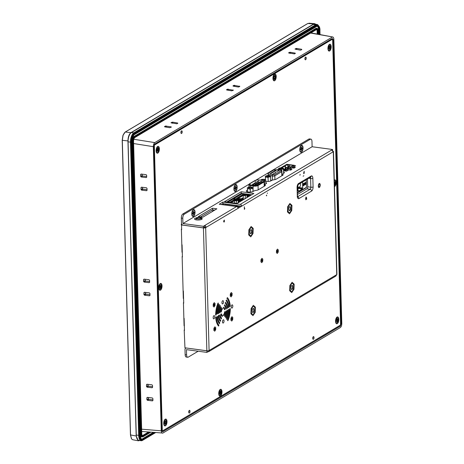 <?xml version="1.0" encoding="UTF-8"?>
<svg xmlns="http://www.w3.org/2000/svg" width="464" height="464" viewBox="0 0 464 464"><rect width="100%" height="100%" fill="white"/><g stroke="black" fill="none" stroke-linecap="round" stroke-linejoin="round"><path stroke-width="0.7" d="M123.024 135.233L124.532 132.663M125.106 132.141L123.099 135.227L122.31 140.308L123.099 135.227M131.469 438.729L130.454 434.878L122.223 140.285M307.719 23.565L125.28 132.025L130.918 132.652C129.027 134.189 128.041 136.95 127.948 140.928L122.31 140.308L130.541 434.965L131.585 438.95L132.716 439.744L138.371 440.8L139.635 440.487M130.918 132.652L313.739 23.96L307.789 23.484L125.181 132.049L122.983 135.262L122.2 140.256L130.454 434.878M131.457 438.764L130.43 434.913L136.19 436.021L127.948 140.928M136.19 436.021L138.371 440.8M315.868 24.319L314.749 23.693L313.739 23.96M333.193 39.701L332.433 39.788L331.806 38.935L332.288 38.466L333.193 39.701L341.133 323.93L340.321 326.18L162.841 431.694L162.33 431.091L339.81 325.577L340.321 326.18M162.841 431.694L162.162 431.445L161.936 430.464L153.996 146.235L154.808 143.985L332.288 38.466M331.806 38.935L154.425 144.391M340.373 324.017L341.133 323.93M162.017 431.097L162.33 431.091M162.899 433.051L340.338 327.561C341.272 326.807 341.759 325.45 341.8 323.489L333.865 39.341C333.715 37.497 333.169 36.755 332.23 37.108L154.785 142.605C153.857 143.359 153.369 144.716 153.329 146.676L161.263 430.824C161.414 432.663 161.959 433.405 162.899 433.051L141.711 431.456M311.733 33.025L332.792 36.992L311.176 33.147M161.617 419.021L161.971 418.806M227.441 89.192L233.363 90.225L231.704 90.84L226.739 89.987L226.507 89.749L227.441 89.192L227.482 90.115M233.119 90.37L233.137 89.987L233.363 90.225M171.355 127.09L169.696 127.704L164.732 126.852L164.5 126.614L165.433 126.057L171.129 126.852L171.112 127.235M166.176 125.988L166.234 127.107M165.48 126.979L165.433 126.057M176.9 123.795L170.961 122.774L172.637 122.148L177.59 123.012L177.816 123.25L176.9 123.795M177.573 123.395L177.59 123.012L177.816 123.25M239.581 86.53L239.598 86.147L239.824 86.385L238.908 86.93L238.16 87L233.201 86.147L232.969 85.91L233.897 85.353L239.824 86.385M294.454 53.905L288.515 52.884L290.191 52.264L295.145 53.122L295.371 53.36L294.454 53.905M295.127 53.505L295.145 53.122L295.371 53.36M301.588 49.665L301.606 49.283L301.832 49.52L300.916 50.066L300.167 50.135L294.976 49.045L296.653 48.418L301.606 49.283M147.79 397.41L146.844 397.816L147.326 397.352L152.372 397.973L152.882 398.559L152.934 400.426L152.459 400.89L147.407 400.287L146.897 399.707L146.844 397.816L147.326 397.352M152.934 400.426L152.459 400.89L152.929 400.513M152.917 399.858L148.909 399.347L147.407 400.287M146.897 399.707L148.399 398.762L148.909 399.347M148.399 398.762L148.364 397.48M146.531 386.57L148.033 385.625L148.538 386.21L147.042 387.156L146.531 386.57L146.479 384.679L146.96 384.215L152.006 384.836L152.517 385.422L152.569 387.289L152.088 387.753L147.042 387.156M148.033 385.625L147.999 384.343M147.424 384.273L146.479 384.679L146.96 384.215M152.569 387.289L152.088 387.753L152.563 387.376M152.552 386.721L148.538 386.21M141.027 189.532L142.529 188.587L143.04 189.173L141.537 190.118L141.027 189.532L140.975 187.642L141.456 187.178L146.502 187.798L147.013 188.384L147.065 190.252L146.583 190.716L141.537 190.118M147.047 189.683L143.04 189.173M147.065 190.252L146.583 190.716L147.059 190.339M141.92 187.236L140.975 187.642L141.456 187.178M142.529 188.587L142.494 187.305M146.699 177.115L146.218 177.584L141.172 176.981L140.662 176.395L140.609 174.505L141.091 174.041L146.137 174.667L146.647 175.253L146.699 177.115L146.218 177.584L146.694 177.202M141.549 174.099L140.609 174.505L141.091 174.041M140.662 176.395L142.164 175.45L142.129 174.168M142.164 175.45L142.668 176.042L141.172 176.981M146.682 176.552L142.668 176.042M143.962 294.617L143.91 292.726L144.391 292.262L149.437 292.888L149.947 293.474L150 295.342L149.518 295.806L144.472 295.203L143.962 294.617L145.586 293.602L146.079 294.193L144.472 295.203M145.551 292.407L145.586 293.602M149.982 294.75L146.079 294.193M150 295.342L149.518 295.806L149.994 295.429M144.391 292.262L143.91 292.726L144.855 292.32M149.582 280.337L149.634 282.205L149.153 282.669L144.107 282.066L143.596 281.486L143.544 279.595L144.026 279.131L149.072 279.751L149.582 280.337M149.634 282.205L149.153 282.669L149.628 282.292M145.186 279.27L145.22 280.471L145.713 281.056L149.617 281.613M144.484 279.189L143.544 279.595L144.026 279.131M180.908 132.553A1.38 0.626 97.7 0 0 181.372 133.533A1.38 0.626 97.7 0 0 182.201 131.782A1.38 0.626 97.7 0 0 181.737 130.802A1.38 0.626 97.7 0 0 180.908 132.553L181.314 131.956L181.035 131.614M312.73 338.366L313.136 337.757L312.858 337.415M188.72 412.09L189.121 411.487L188.848 411.145M304.923 58.835L305.329 58.226L305.051 57.884M142.193 435.76A2.587 1.172 97.7 0 0 142.286 435.713L148.492 432.019M317.202 34.058L317.127 31.204A2.587 1.172 97.7 0 0 316.552 29.493M162.023 420.662L161.669 420.877M141.723 434.107L142.39 435.916A2.616 1.189 97.7 0 0 142.842 435.818L142.286 435.713M133.365 141.126L141.549 434.055A2.616 1.189 97.7 0 0 141.561 434.316M317.782 34.168L317.701 31.268A2.616 1.189 97.7 0 0 316.79 29.4L134.734 137.588A0.499 0.418 -120.7 0 0 134.914 137.222L316.802 29.087A0.499 0.418 59.3 0 1 316.622 29.452M143.272 436.392A0.499 0.418 -120.7 0 1 142.871 436.81A3.654 1.659 -82.3 0 1 142.326 436.949A3.654 1.659 -82.3 0 1 141.062 434.345L141.706 434.263A3.161 1.433 97.7 0 0 143.272 436.392L150.365 432.175M318.455 34.29L318.368 31.175A3.161 1.433 97.7 0 0 316.802 29.041A0.499 0.418 -120.7 0 0 316.373 28.513A3.654 1.659 -82.3 0 1 317.005 28.385L316.448 28.275A3.689 1.676 97.7 0 0 315.816 28.408L133.928 136.544A3.689 1.676 97.7 0 0 132.298 141.085L140.488 434.275L141.062 434.345L132.872 141.149L133.516 141.068L141.706 434.263M317.73 34.156L317.643 30.897A3.689 1.676 97.7 0 0 317.625 30.572M140.488 434.275A3.689 1.676 97.7 0 0 141.764 436.908L143.086 436.757L150.742 432.21M143.359 439.541A0.499 0.418 -120.7 0 1 142.958 439.959A6.96 3.161 -82.3 0 1 141.926 440.232A6.96 3.161 -82.3 0 1 139.513 435.267L131.324 142.071L131.967 141.99L140.157 435.186A6.467 2.935 97.7 0 0 143.359 439.541L155.092 432.57M320.038 34.591L319.916 30.253A6.467 2.935 97.7 0 0 316.715 25.891L134.827 134.026A0.499 0.418 -120.7 0 0 134.398 133.499L316.286 25.363A6.96 3.161 -82.3 0 1 317.486 25.108L316.929 25.004A6.995 3.178 97.7 0 0 315.729 25.253L133.841 133.388A6.995 3.178 97.7 0 0 130.749 142.007L138.939 435.197L140.157 435.186M141.178 440.725L138.748 440.348A7.499 3.405 -82.3 0 1 136.265 435.012L138.678 435.354A7.546 3.428 97.7 0 0 141.178 440.725A7.546 3.428 97.7 0 0 142.413 440.44L155.585 432.61M318.432 25.59A7.546 3.428 97.7 0 0 316.895 24.441A7.546 3.428 97.7 0 0 315.711 24.731L133.823 132.866A7.546 3.428 97.7 0 0 130.488 142.158L128.076 141.816L136.265 435.012M130.488 142.158L138.678 435.354M128.076 141.816A7.499 3.405 -82.3 0 1 131.393 132.582L133.823 132.866M315.711 24.731L313.281 24.447L131.393 132.582M313.281 24.447A7.499 3.405 -82.3 0 1 314.453 24.157L316.895 24.441M317.016 30.357L316.993 29.505M138.939 435.197A6.995 3.178 97.7 0 0 141.363 440.191L143.173 439.913L155.469 432.605M319.319 34.452L319.203 30.34M319.916 30.253L319.974 30.177C320.003 27.544 319.174 25.851 317.486 25.108M319.365 34.464L319.249 30.346L318.675 30.282A5.893 2.674 97.7 0 0 316.929 26.135M141.665 439.101A5.893 2.674 97.7 0 0 142.373 438.863L153.219 432.413M131.817 142.048L139.995 434.977L139.502 434.901M318.791 34.353L318.675 30.282M304.923 58.824A1.38 0.626 97.7 0 0 305.387 59.804A1.38 0.626 97.7 0 0 306.217 58.052A1.38 0.626 97.7 0 0 305.753 57.072A1.38 0.626 97.7 0 0 304.923 58.824M312.73 338.355A1.38 0.626 97.7 0 0 313.194 339.335A1.38 0.626 97.7 0 0 314.024 337.583A1.38 0.626 97.7 0 0 313.56 336.603A1.38 0.626 97.7 0 0 312.73 338.355M188.715 412.084A1.38 0.626 97.7 0 0 189.179 413.064A1.38 0.626 97.7 0 0 190.008 411.313A1.38 0.626 97.7 0 0 189.55 410.333A1.38 0.626 97.7 0 0 188.715 412.084M335.553 321.314A3.474 1.578 97.7 0 0 335.988 323.199A3.474 1.578 97.7 0 0 337.821 323.135A3.474 1.578 97.7 0 0 338.807 319.377A3.474 1.578 97.7 0 0 336.783 317.277A3.474 1.578 97.7 0 0 335.553 321.314M336.609 320.276A1.873 0.853 97.7 0 0 336.649 319.632A1.873 0.853 97.7 0 0 336.644 319.539L337.543 319.522L337.055 318.629L336.696 318.843L336.151 321.047M163.74 423.458A3.474 1.578 97.7 0 0 164.175 425.343A3.474 1.578 97.7 0 0 166.008 425.279A3.474 1.578 97.7 0 0 166.999 421.521A3.474 1.578 97.7 0 0 164.975 419.421A3.474 1.578 97.7 0 0 163.74 423.458M164.743 422.745A1.873 0.853 97.7 0 0 164.836 421.776A1.873 0.853 97.7 0 0 164.813 421.451M327.938 48.616A3.474 1.578 97.7 0 0 328.367 50.501A3.474 1.578 97.7 0 0 330.2 50.431A3.474 1.578 97.7 0 0 331.192 46.678A3.474 1.578 97.7 0 0 329.167 44.573A3.474 1.578 97.7 0 0 327.938 48.616M328.993 47.577A1.873 0.853 97.7 0 0 329.028 46.934A1.873 0.853 97.7 0 0 329.028 46.835M156.124 150.759A3.474 1.578 97.7 0 0 156.554 152.644A3.474 1.578 97.7 0 0 158.392 152.581A3.474 1.578 97.7 0 0 159.378 148.822A3.474 1.578 97.7 0 0 157.354 146.723A3.474 1.578 97.7 0 0 156.124 150.759M157.174 149.773A1.873 0.853 97.7 0 0 157.221 149.077A1.873 0.853 97.7 0 0 157.215 148.95M158.769 287.802A3.474 1.578 97.7 0 0 159.204 289.687A3.474 1.578 97.7 0 0 161.037 289.617A3.474 1.578 97.7 0 0 162.023 285.865A3.474 1.578 97.7 0 0 159.999 283.765A3.474 1.578 97.7 0 0 158.769 287.802M158.259 285.969A1.873 0.853 97.7 0 0 158.108 287.164A1.873 0.853 97.7 0 0 158.323 288.144M159.819 286.822A1.873 0.853 97.7 0 0 159.865 286.12A1.873 0.853 97.7 0 0 159.865 286.068M334.469 186.69A3.474 1.578 97.7 0 0 336.162 182.335A3.474 1.578 97.7 0 0 334.289 180.102M218.724 393.71A3.474 1.578 97.7 0 0 219.159 395.595A3.474 1.578 97.7 0 0 220.992 395.525A3.474 1.578 97.7 0 0 221.978 391.773A3.474 1.578 97.7 0 0 219.953 389.673A3.474 1.578 97.7 0 0 218.724 393.71M219.576 393.507A1.873 0.853 97.7 0 0 219.785 392.637M219.814 392.37A1.873 0.853 97.7 0 0 219.82 392.028A1.873 0.853 97.7 0 0 219.814 391.894M272.954 78.364A3.474 1.578 97.7 0 0 273.383 80.249A3.474 1.578 97.7 0 0 275.222 80.185A3.474 1.578 97.7 0 0 276.208 76.427A3.474 1.578 97.7 0 0 274.183 74.327A3.474 1.578 97.7 0 0 272.954 78.364M273.812 78.143A1.873 0.853 97.7 0 0 274.05 76.682A1.873 0.853 97.7 0 0 274.044 76.589M332.183 39.382L154.767 144.861A0.94 0.423 97.7 0 0 154.35 146.015L162.284 430.122A0.94 0.423 97.7 0 0 162.748 430.754L340.17 325.276A0.94 0.423 97.7 0 0 340.582 324.121L332.647 40.014A0.94 0.423 97.7 0 0 332.183 39.382L331.261 39.26M154.239 144.791L154.767 144.861M161.942 430.644L162.748 430.754M161.93 430.174L162.284 429.966M181.337 217.494L181.656 229.697M182.074 244.835L182.416 257.021M183.367 291.021L183.709 303.207M184.127 318.339L184.469 330.53M280.935 167.782L286.816 164.285L294.373 165.306L293.161 166.025L292.355 165.915L293.207 165.41L287.755 164.813A3.857 1.166 -1.6 0 0 285.377 165.961A3.857 1.166 -1.6 0 0 285.459 166.182L285.134 166.373A3.857 1.166 -1.6 0 0 282.843 167.51A3.857 1.166 -1.6 0 0 282.901 167.701L282.593 167.887A3.857 1.166 -1.6 0 0 282.419 167.916M288.057 168.473L287.953 164.703M293.277 167.945L293.271 167.608M287.866 168.589L287.755 164.813M285.563 169.957L285.459 166.182M285.238 170.062L285.134 166.373M282.912 168.061L282.901 167.701M284.339 169.296L283.533 169.464L283.545 169.836L285.354 170.079L286.207 169.575L287.013 169.679L285.795 170.404L286.05 171.129M287.993 169.099L287.187 168.989L288.788 168.038L289.594 168.148L287.993 169.099L288.347 170.102M287.228 170.294L287.187 168.989M290.574 167.562L289.774 167.452L291.375 166.501L292.175 166.611L290.574 167.562L290.928 168.571M289.809 168.763L289.774 167.452M292.645 167.951L292.175 166.611M290.035 169.406L289.594 168.148M287.361 170.688L287.013 169.679M294.373 165.306L294.727 166.309M293.161 166.025L293.509 167.034M292.39 167.226L292.355 165.915M293.399 167.626L292.488 167.504M283.55 170.102L285.795 170.404M278.255 169.899L278.238 169.383M236.17 206.532A0.829 0.377 97.7 0 1 236.53 205.726L225.249 204.201A0.829 0.377 97.7 0 0 224.889 205.007M222.9 204.74L223.445 204.415A0.829 0.696 59.3 0 1 224.095 204.902M236.715 206.613L237.272 206.283L237.046 206.741M199.74 217.581A1.984 0.597 -1.6 0 0 196.823 218.19A1.984 0.597 -1.6 0 0 197.879 218.683A1.984 0.597 -1.6 0 0 200.796 218.074A1.984 0.597 -1.6 0 0 199.74 217.581M197.519 218.898A2.755 0.829 -1.6 0 0 201.567 218.057A2.755 0.829 -1.6 0 0 200.1 217.367A2.755 0.829 -1.6 0 0 196.052 218.208A2.755 0.829 -1.6 0 0 197.519 218.898M212.106 211.717L212.454 210.836L212.599 211.369M213.394 210.9L213.376 210.25L214.281 210.372M213.37 210.917L213.057 211.097M214.397 210.308L213.829 210.227L214.316 210.349M268.847 176.604L266.672 176.714L266.62 176.279L268.621 176.129L269.317 176.598M268.801 175.63A1.839 0.557 -1.6 0 0 266.748 175.752A1.839 0.557 -1.6 0 0 266.203 176.366A1.839 0.557 -1.6 0 0 267.078 176.656A1.839 0.557 -1.6 0 0 269.688 176.268A1.839 0.557 -1.6 0 0 268.801 175.63M267.357 177.028C266.295 176.697 266.701 176.564 268.569 176.627L268.627 176.639M269.317 176.453L266.62 176.279M268.94 175.549C265.849 175.618 265.182 176.013 266.945 176.738C270.031 176.668 270.698 176.274 268.94 175.549M265.344 176.413L265.414 177.532L266.725 177.004L268.07 177.892C268.894 176.709 269.746 176.523 270.622 177.341L270.518 176.436M265.309 176.627L265.309 176.216L269.079 175.514L270.524 176.03M270.727 180.954L270.622 177.341M268.175 181.459L268.07 177.892M265.472 179.672L265.414 177.532M281.758 168.925L279.583 169.035L279.537 168.6L282.187 168.716M281.718 167.956A1.839 0.557 -1.6 0 0 279.664 168.072A1.839 0.557 -1.6 0 0 279.119 168.687A1.839 0.557 -1.6 0 0 279.995 168.977A1.839 0.557 -1.6 0 0 282.599 168.594A1.839 0.557 -1.6 0 0 281.718 167.956M278.33 169.905L279.635 169.325L280.987 170.213C281.805 169.029 282.657 168.85 283.539 169.667L283.429 168.757M279.856 169.058C282.947 168.989 283.614 168.594 281.851 167.875C278.76 167.939 278.098 168.333 279.856 169.058M283.637 173.31L283.539 169.667M282.008 175.114L283.156 174.783M278.261 168.734L281.996 167.84L283.434 168.351M278.22 168.948L278.325 169.853M282.228 168.774L279.537 168.6M280.268 169.348C279.206 169.018 279.612 168.884 281.48 168.948L281.538 168.96M271.254 173.06L270.083 173.391L271.649 173.345L271.254 173.06M271.254 173.501L270.489 173.519M272.687 172.208L271.515 172.538L273.081 172.498L272.687 172.208M272.687 172.649L271.916 172.672M274.114 171.355L272.948 171.686L274.514 171.645L274.114 171.355M274.12 171.796L273.348 171.819M275.546 170.508L274.375 170.839L275.947 170.793L275.546 170.508M275.552 170.943L274.781 170.967M272.525 174.905L274.502 174.725L281.393 170.63L280.633 170.085L273.841 169.94L267.844 173.501L268.198 173.994L272.525 174.905L272.351 176.042A1.653 0.499 -1.6 0 0 272.588 176.082A1.653 0.499 -1.6 0 0 274.827 175.815L274.502 174.725M280.633 170.085L275.413 169.702M275.599 172.631L275.587 172.15M268.035 175.456L268.198 173.994M272.525 174.319L273.302 173.855L272.525 174.319M273.957 173.466L274.734 173.008L273.957 173.466M275.39 172.614L276.167 172.156L275.39 172.614M276.822 171.767L277.594 171.303L276.822 171.767M278.255 170.914L279.026 170.45L278.255 170.914M273.308 174.296L272.536 174.319M263.187 180.368A1.566 0.476 -1.6 0 0 264.596 179.858A1.566 0.476 -1.6 0 0 263.761 179.464A1.566 0.476 -1.6 0 0 261.458 179.945A1.566 0.476 -1.6 0 0 261.661 180.171M263.604 181.436A2.865 0.864 -1.6 0 0 263.941 181.012A2.865 0.864 -1.6 0 0 262.421 180.293A2.865 0.864 -1.6 0 0 261.957 180.247L258.657 180.009A2.865 0.864 -1.6 0 0 255.241 180.513L249.754 183.779A2.865 0.864 -1.6 0 0 249.417 184.202A2.865 0.864 -1.6 0 0 250.519 184.846L253.257 185.42A2.865 0.864 -1.6 0 0 257.549 185.037L263.604 181.436M252.834 188.053L252.95 189.01C252.016 188.048 251.117 188.239 250.253 189.59L248.82 188.57L247.44 189.213L247.515 191.852M250.844 187.143A1.566 0.476 -1.6 0 0 248.542 187.624A1.566 0.476 -1.6 0 0 249.371 188.019A1.566 0.476 -1.6 0 0 251.674 187.537A1.566 0.476 -1.6 0 0 250.844 187.143M252.95 189.01L253.019 191.499A0.771 0.458 101.9 0 0 253.071 191.133A3.416 1.032 -1.6 0 0 253.53 191.209M250.253 189.59L250.322 192.061M247.44 189.213L247.329 187.758L251.262 186.963L252.845 187.56M253.008 191.116L253.187 185.449A2.975 0.899 -1.6 0 0 253.622 185.525A2.975 0.899 -1.6 0 0 257.648 185.049L263.703 181.447A2.975 0.899 -1.6 0 0 261.992 180.218L258.692 179.974A2.975 0.899 -1.6 0 0 255.148 180.502A0.441 0.371 -120.7 0 0 254.933 180.542L249.441 183.808A0.441 0.371 59.3 0 1 249.655 183.767A2.975 0.899 -1.6 0 0 250.45 184.875L253.187 185.449M265.13 185.716L264.625 185.826M265.75 180.374L265.936 183.831M265.866 181.331L264.236 180.861M256.377 182.932L255.339 182.88L256.377 182.932M297.987 187.839L299.524 186.928A2.865 2.401 -120.7 0 0 300.214 183.396M303.502 183.75L302.975 184.057L303.601 183.437L303.659 185.542L303.044 185.907L303.543 185.356L303.526 184.701L303.044 184.991L303.502 183.75L302.975 183.988M303.433 184.759L303.044 184.921M303.502 183.495L303.56 185.525L303.038 185.838M305.277 183.35L305.202 184.62L304.935 182.868L304.651 184.95L304.918 182.625L305.312 184.556M297.424 192.949L306.275 187.688A0.551 0.464 -120.7 0 0 306.484 187.282L306.269 179.794M298.613 187.468L302.719 188.019L302.557 182.137L302.192 182.219M298.265 184.556L297.905 184.898L298.068 190.785L298.433 190.571L298.451 191.307L302.377 188.97L302.719 188.019M298.004 188.384L302.377 188.97M298.062 190.518L298.433 190.571M298.253 187.682L302.36 188.233M297.111 187.195L297.412 187.717M297.238 188.396L297.546 188.053L297.325 189.277M297.32 189.01L297.209 188.662M304.071 183.129L304.436 183.634L304.071 183.379L303.874 183.866L304.436 184.521L304.152 185.275L303.816 184.834L304.14 185.032L304.291 184.388L303.763 183.935L304.071 183.129M305.869 182.091L306.037 184.127L305.457 184.469L305.921 183.947L305.904 183.292L305.498 183.529L305.869 182.091M303.978 183.118L304.32 183.634M304.193 184.37L303.839 184.33M303.827 184.73L304.042 185.02M304.233 183.709L303.972 183.367L303.775 183.848L304.338 184.51L304.053 185.264L303.717 184.823M245.444 195.733L243.229 195.437L243.084 194.781L245.711 195.205M243.333 199.224L243.229 195.437L238.055 198.511M249.214 196.243L247.538 196.017L247.573 197.223M242.672 199.131L242.637 197.925L241.222 198.766M237.046 198.372L243.084 194.781M249.957 195.709L245.723 195.141M247.799 196.052L247.782 195.419M242.62 199.126L242.591 198.041L242.179 198.285L242.202 199.068M241.93 199.033L241.912 198.447L241.663 198.998M244.047 199.317L241.338 198.783M249.87 195.854A1.653 0.748 -82.3 0 1 250.235 195.437L250.508 195.477M251.024 195.17L250.235 195.437M244.226 199.213A1.653 0.748 -82.3 0 1 244.592 198.795L244.864 198.83M245.386 198.522L245.108 198.488A1.653 0.748 -82.3 0 1 245.375 198.424L245.52 198.441M233.995 198.673L233.92 199.004L242.602 200.175L233.085 199.108M236.889 198.354L243.037 194.433L236.524 198.302L241.257 198.789M250.282 195.408L247.561 195.042L250.015 195.634M251.413 194.938L241.918 193.853M243.037 194.433L247.561 195.042M246.709 197.734L247.219 195.408L246.854 197.647M245.015 198.743L245.56 195.182L247.219 195.408M234.97 205.262L236.82 205.511A1.653 0.748 97.7 0 0 236.797 205.523M240.381 201.498L238.699 201.272L238.832 200.657L241.123 200.964M236.605 200.987L234.39 200.692L234.245 200.036L236.872 200.454M234.459 203.064L234.39 200.692L231.147 202.617M238.856 206.811L238.827 205.784M238.734 202.478L238.699 201.272M237.684 206.892L238.531 207.008M230.132 202.484L234.245 200.036M236.576 205.697L237.649 205.627M238.832 200.657L236.889 200.396M237.162 206.347L237.15 205.772M238.786 206.851L237.678 206.7M242.191 200.419L241.918 200.384A1.653 0.748 -82.3 0 1 242.179 200.32L242.324 200.344M241.031 201.109A1.653 0.748 -82.3 0 1 241.402 200.692L241.674 200.726M241.918 200.384L241.402 200.692M229.982 202.461L234.198 199.688L229.616 202.414M233.444 198.963L242.573 200.193M234.198 199.688L241.448 200.663M237.696 207.309L237.649 205.836L237.44 207.025M236.449 205.79L237.104 205.877L237.121 206.37M236.101 203.29L236.727 200.436L238.38 200.663L237.87 202.988M252.393 312.046A1.821 0.824 97.7 0 0 252.718 312.26A1.821 0.824 97.7 0 0 253.611 311.286A1.821 0.824 97.7 0 0 253.727 309.32A1.821 0.824 97.7 0 0 253.205 308.653A1.821 0.824 97.7 0 0 252.834 308.775M254.017 309.21A2.042 0.928 -82.3 0 1 253.692 311.854A2.042 0.928 -82.3 0 1 252.451 312.156A2.042 0.928 -82.3 0 1 252.294 311.75A2.042 0.928 -82.3 0 1 252.921 308.676A2.042 0.928 -82.3 0 1 254.017 309.21M252.973 315.665L250.92 313.768L251.105 308.583L253.338 305.295L255.386 307.191L255.206 312.376L252.973 315.665M251.813 230.393A2.042 0.928 -82.3 0 1 251.494 233.038A2.042 0.928 -82.3 0 1 250.253 233.34A2.042 0.928 -82.3 0 1 250.09 232.934A2.042 0.928 -82.3 0 1 250.722 229.866A2.042 0.928 -82.3 0 1 251.813 230.393M250.195 233.23A1.821 0.824 97.7 0 0 250.514 233.444A1.821 0.824 97.7 0 0 251.407 232.47A1.821 0.824 97.7 0 0 251.529 230.509A1.821 0.824 97.7 0 0 251.001 229.837A1.821 0.824 97.7 0 0 250.635 229.958M250.769 236.849L248.721 234.952L248.901 229.773L251.134 226.478L253.187 228.375L253.002 233.56L250.769 236.849M292.772 286.172A2.042 0.928 -82.3 0 1 292.448 288.811A2.042 0.928 -82.3 0 1 291.206 289.118A2.042 0.928 -82.3 0 1 291.05 288.712A2.042 0.928 -82.3 0 1 291.676 285.638A2.042 0.928 -82.3 0 1 292.772 286.172M291.148 289.002A1.821 0.824 97.7 0 0 291.473 289.217A1.821 0.824 97.7 0 0 292.366 288.243A1.821 0.824 97.7 0 0 292.482 286.282A1.821 0.824 97.7 0 0 291.96 285.609A1.821 0.824 97.7 0 0 291.589 285.731M291.728 292.627L289.675 290.731L289.861 285.546L292.094 282.257L294.141 284.154L293.961 289.339L291.728 292.627M290.568 207.356A2.042 0.928 -82.3 0 1 290.249 210.001A2.042 0.928 -82.3 0 1 289.008 210.302A2.042 0.928 -82.3 0 1 288.846 209.896A2.042 0.928 -82.3 0 1 289.472 206.822A2.042 0.928 -82.3 0 1 290.568 207.356M288.95 210.186A1.821 0.824 97.7 0 0 289.269 210.401A1.821 0.824 97.7 0 0 290.162 209.426A1.821 0.824 97.7 0 0 290.284 207.466A1.821 0.824 97.7 0 0 289.756 206.793A1.821 0.824 97.7 0 0 289.391 206.915M289.524 213.811L287.477 211.915L287.657 206.729L289.89 203.441L291.943 205.337L291.757 210.523L289.524 213.811M214.722 331.197L213.858 330.397L213.933 328.21L214.878 326.824L215.743 327.625L215.661 329.811L214.722 331.197M231.774 321.059L230.91 320.259L230.985 318.072L231.93 316.686L232.795 317.486L232.713 319.673L231.774 321.059M214.049 307.029L213.185 306.228L213.26 304.042L214.2 302.656L215.064 303.456L214.989 305.643L214.049 307.029M231.101 296.89L230.237 296.09L230.312 293.903L231.252 292.517L232.116 293.318L232.041 295.504L231.101 296.89M277.286 253.472L276.422 252.671L276.498 250.485L277.437 249.098L278.301 249.899L278.226 252.085L277.286 253.472M261.783 262.688L260.919 261.887L260.994 259.701L261.94 258.315L262.804 259.115L262.723 261.302L261.783 262.688M318.797 187.647L318.223 186.116L318.693 183.97L319.737 183.35L320.311 184.875L319.841 187.027L318.797 187.647M195.53 219.721A3.857 1.166 178.4 0 1 196.092 219.553M201.567 218.132A3.857 1.166 178.4 0 1 202.205 218.747A3.857 1.166 178.4 0 1 201.753 219.31A3.857 1.166 178.4 0 1 197.432 220.006A3.857 1.166 178.4 0 1 194.486 218.962A3.857 1.166 178.4 0 1 194.938 218.393A3.857 1.166 178.4 0 1 196.191 217.941M301.501 152.14A3.474 1.578 97.7 0 0 303.038 147.865A3.474 1.578 97.7 0 0 301.316 145.522A3.474 1.578 97.7 0 0 301.008 145.766A3.474 1.578 97.7 0 0 300.214 151.687A3.474 1.578 97.7 0 0 301.501 152.14M300.84 149.164A1.931 0.876 -82.3 0 1 300.759 149.46M193.505 216.346A3.474 1.578 97.7 0 0 195.037 212.071A3.474 1.578 97.7 0 0 193.32 209.728A3.474 1.578 97.7 0 0 193.012 209.972A3.474 1.578 97.7 0 0 192.218 215.893A3.474 1.578 97.7 0 0 193.505 216.346M192.925 212.924A1.931 0.876 -82.3 0 1 192.844 213.376M235.619 191.313A3.474 1.578 97.7 0 0 237.15 187.033A3.474 1.578 97.7 0 0 235.434 184.689A3.474 1.578 97.7 0 0 235.126 184.933A3.474 1.578 97.7 0 0 234.332 190.855A3.474 1.578 97.7 0 0 235.619 191.313M234.999 188.129A1.931 0.876 -82.3 0 1 234.813 188.807M227.586 320.34L227.772 320.734L228.021 320.491A15.66 7.111 97.7 0 0 230.335 308.873L229.813 309.082A14.558 6.606 -82.3 0 1 227.667 319.882L227.586 320.34M220.968 314.395L220.986 314.563A4.634 2.105 97.7 0 0 222.366 316.448L222.517 315.352A3.526 1.601 -82.3 0 1 221.461 313.919L220.968 314.395M226.606 319.046L226.786 319.441L227.035 319.209A12.899 5.858 97.7 0 0 229.036 309.656L228.851 309.204L228.52 309.848A11.797 5.359 -82.3 0 1 226.687 318.582L226.606 319.046M224.031 320.96A1.653 0.748 97.7 0 0 223.474 319.783A1.653 0.748 97.7 0 0 222.482 321.883A1.653 0.748 97.7 0 0 223.033 323.06A1.653 0.748 97.7 0 0 224.031 320.96M223.48 315.288L223.839 315.572A4.634 2.105 97.7 0 0 225.075 312.133L224.895 311.553L224.576 312.069A3.526 1.601 -82.3 0 1 223.636 314.691L223.48 315.288M215.644 314.888L215.83 315.282L216.16 314.627A14.558 6.606 -82.3 0 1 218.312 303.827L218.208 302.98L217.958 303.224A15.66 7.111 97.7 0 0 215.644 314.841L215.644 314.888M218.242 313.339L218.428 313.734L218.759 313.113A9.042 4.106 -82.3 0 1 220.307 306.35L220.22 305.469L219.982 305.683A10.144 4.605 97.7 0 0 218.242 313.264L218.242 313.339M218.318 315.967L218.324 316.042A10.144 4.605 97.7 0 0 220.417 321.349L220.702 320.317A9.042 4.106 -82.3 0 1 218.828 315.59L218.648 315.271L218.318 315.967M219.553 312.562L219.739 312.956L220.069 312.365A6.287 2.854 -82.3 0 1 221.299 307.673L221.003 306.942A7.389 3.352 97.7 0 0 219.559 312.452L219.553 312.562M220.893 311.767L221.079 312.162L221.398 311.646A3.526 1.601 -82.3 0 1 222.343 309.024L222.14 308.137A4.634 2.105 97.7 0 0 220.905 311.582L220.893 311.767M226.09 300.672L226.2 301.026A11.797 5.359 -82.3 0 1 228.445 307.336L228.63 307.673L228.955 306.913A12.899 5.858 97.7 0 0 226.496 300.011L226.09 300.672M226.971 298.271L227.07 298.619A14.558 6.606 -82.3 0 1 229.744 306.553L230.254 306.153A15.66 7.111 97.7 0 0 227.383 297.615L226.971 298.271M223.271 307.968L223.457 308.357A3.526 1.601 -82.3 0 1 223.462 308.357A3.526 1.601 -82.3 0 1 224.512 309.795L224.988 309.152A4.634 2.105 97.7 0 0 223.607 307.267L223.271 307.968M215.719 317.515L215.719 317.562A15.66 7.111 97.7 0 0 218.596 326.093L218.904 325.096A14.558 6.606 -82.3 0 1 216.23 317.161L216.05 316.813L215.719 317.515M232.806 306.02A1.653 0.748 97.7 0 0 232.249 304.842A1.653 0.748 97.7 0 0 231.258 306.942A1.653 0.748 97.7 0 0 231.809 308.119A1.653 0.748 97.7 0 0 232.806 306.02M229.837 306.095A1.653 0.748 97.7 0 0 229.796 306.745A1.653 0.748 97.7 0 0 229.796 306.774M214.722 316.773A1.653 0.748 97.7 0 0 214.165 315.595A1.653 0.748 97.7 0 0 213.167 317.695A1.653 0.748 97.7 0 0 213.724 318.872A1.653 0.748 97.7 0 0 214.722 316.773M225.156 303.038L225.278 303.398A9.042 4.106 -82.3 0 1 227.145 308.125L227.325 308.444L227.656 307.673A10.144 4.605 97.7 0 0 225.556 302.366L225.156 303.038M223.497 301.832A1.653 0.748 97.7 0 0 222.94 300.655A1.653 0.748 97.7 0 0 221.949 302.754A1.653 0.748 97.7 0 0 222.5 303.932A1.653 0.748 97.7 0 0 223.497 301.832M224.321 220.04L223.631 221.374L223.915 222.076L224.373 221.827L224.321 220.04M221.949 302.511A1.653 0.748 97.7 0 0 222.036 301.878M213.173 317.451A1.653 0.748 97.7 0 0 213.26 316.819M231.258 306.698A1.653 0.748 97.7 0 0 231.345 306.066M224.39 305.84A6.287 2.854 -82.3 0 1 225.84 308.931L226.014 309.221L226.339 308.421A7.389 3.352 97.7 0 0 224.634 304.784L224.39 305.84M217.019 316.802A12.899 5.858 97.7 0 0 219.478 323.704L219.779 322.689A11.797 5.359 -82.3 0 1 217.529 316.378L217.019 316.802M229.703 306.078L230.254 306.153M217.459 313.867A11.797 5.359 -82.3 0 1 219.286 305.132L219.188 304.274L218.938 304.506A12.899 5.858 97.7 0 0 216.943 314.058L217.459 313.867L216.949 313.797M222.482 321.639A1.653 0.748 97.7 0 0 222.569 321.007M219.634 315.294A7.389 3.352 97.7 0 0 221.34 318.93L221.589 317.875A6.287 2.854 -82.3 0 1 220.139 314.778L219.634 315.294M224.97 316.773A7.389 3.352 97.7 0 0 226.42 311.263L226.235 310.758L225.904 311.35A6.287 2.854 -82.3 0 1 224.675 316.042L224.97 316.773M225.991 318.031A10.144 4.605 97.7 0 0 227.731 310.451L227.546 309.981L227.215 310.602A9.042 4.106 -82.3 0 1 225.666 317.359L225.991 318.031M222.517 315.352L221.166 315.172L222.517 315.352M310.248 177.428A1.665 0.754 -82.3 0 1 310.596 178.512L310.839 187.212L307.684 186.789L307.47 179.081M307.684 186.789A1.665 0.754 -82.3 0 1 306.948 188.836L310.103 189.266L297.581 196.707M297.47 194.474L306.948 188.836M181.244 224.367L181.888 224.454M204.131 227.459L203.429 227.928L206.863 350.772L184.95 347.82L184.191 329.968M181.256 224.936L203.429 227.928A1.653 0.499 178.4 0 0 205.662 227.662L204.206 227.464L206.051 227.43L205.662 227.662L209.096 350.511A1.653 0.499 178.4 0 1 206.863 350.772M181.378 229.141L182.021 252.259M182.137 256.464L183.309 298.445M183.431 302.65L184.075 325.769M209.096 350.511L336.731 274.63L333.297 151.786L332.908 151.96A1.653 1.386 -120.7 0 0 331.4 150.185L240.219 204.398L222.882 202.06L222.929 203.638L240.259 205.975L237.783 207.449M222.882 202.06L219.217 204.241L236.547 206.579A1.653 1.386 59.3 0 1 238.049 208.353L206.051 227.377A1.653 1.386 -120.7 0 0 204.549 225.608L204.589 227.18L203.429 227.876L182.978 225.115A1.653 1.386 59.3 0 1 181.476 223.341L181.331 218.086A3.306 1.502 -82.3 0 1 182.793 214.014L308.873 139.055A3.306 1.502 -82.3 0 1 309.401 138.927L310.863 139.125A3.306 1.502 -82.3 0 1 311.97 141.485L312.115 146.74L255.763 180.247M236.547 206.579L203.383 226.299L203.429 227.876M203.383 226.299L182.938 223.538L182.787 218.283A3.306 1.502 -82.3 0 1 184.249 214.211L310.335 139.252A3.306 1.502 -82.3 0 1 310.863 139.125M248.953 184.289L182.938 223.538M312.115 146.74L332.566 149.495L332.607 151.003M332.566 149.495L331.4 150.185M206.051 227.43L204.589 227.18L204.549 225.608M238.049 208.353L241.721 206.173L240.259 205.975M221.415 204.537L222.929 203.638M283.603 171.953A3.637 1.096 178.4 0 1 284.357 172.596A3.637 1.096 178.4 0 1 283.951 173.118L283.4 173.455A4.965 1.496 178.4 0 0 283.046 174.568A2.79 0.841 178.4 0 1 282.831 175.206L276.01 179.261A2.79 0.841 178.4 0 1 274.398 179.707A4.965 1.496 178.4 0 0 271.568 180.49L270.993 180.821A3.637 1.096 178.4 0 1 266.081 181.389A3.637 1.096 178.4 0 1 265.866 181.36M294.489 165.636L295.609 165.787L293.387 167.11L295.33 167.371L294.043 168.136L292.094 167.875L290.029 169.105L291.972 169.366L290.684 170.137L288.736 169.87L286.514 171.193L283.568 170.798M290.029 169.105L290.052 170.05M293.387 167.11L293.41 168.055M280.842 167.782L286.311 164.587M277.385 169.836L278.301 169.29M212.5 208.232L216.885 208.823L202.727 217.245L198.343 216.653L212.5 208.232L212.547 209.809L214.733 210.105M200.541 216.949L212.547 209.809M241.216 191.765L253.878 193.471L237.133 203.429L224.477 201.718L241.216 191.765L241.263 193.343L251.726 194.752M226.676 202.014L241.263 193.343M265.443 178.495A2.79 0.841 178.4 0 1 265.431 178.048M273.719 173.414A2.79 0.841 178.4 0 1 274.091 173.362A4.965 1.496 178.4 0 0 275.164 173.182M265.901 182.601A3.637 1.096 178.4 0 1 266.527 183.193A3.637 1.096 178.4 0 1 266.121 183.715L265.576 184.051A4.965 1.496 178.4 0 0 265.217 185.171A2.79 0.841 178.4 0 1 265.002 185.803L258.181 189.857A2.79 0.841 178.4 0 1 256.575 190.31A4.965 1.496 178.4 0 0 253.738 191.087L253.17 191.417A3.637 1.096 178.4 0 1 248.252 191.986A3.637 1.096 178.4 0 1 246.709 190.547L247.26 190.217A4.965 1.496 178.4 0 0 247.463 190.072M332.908 151.96L241.721 206.173A1.653 1.386 -120.7 0 0 240.219 204.398M336.731 274.63A1.653 0.499 -1.6 0 0 336.922 274.386L333.488 151.542A1.653 0.499 -1.6 0 1 333.297 151.786L332.885 151.728M333.488 151.542A1.653 0.499 -1.6 0 0 332.682 151.136M198.174 351.225L188.245 357.129A3.306 1.502 -82.3 0 1 187.711 357.257A3.306 1.502 -82.3 0 1 186.603 354.896L186.458 349.641L206.898 352.402L206.927 350.784M206.898 352.402L208.058 351.712L208.034 350.79L208.058 351.712M206.851 350.825L186.487 348.023M187.711 357.257L186.255 357.06A3.306 1.502 -82.3 0 1 185.148 354.699L184.997 349.444A1.653 1.386 -120.7 0 1 186.412 348.07M209.415 350.32L209.484 350.332A1.653 1.386 59.3 0 1 208.069 351.712M336.342 274.914A1.653 1.386 59.3 0 1 335.727 276.138L208.87 351.555M299.895 175.288L300.156 174.36L299.895 175.288M266.603 195.06L266.643 195.854L266.33 195.622L266.603 195.06M262.276 260.252A0.882 0.4 -82.3 0 1 261.882 261.342A0.882 0.4 -82.3 0 1 261.447 260.745A0.882 0.4 -82.3 0 1 261.835 259.66A0.882 0.4 -82.3 0 1 262.276 260.252M277.774 251.036A0.882 0.4 -82.3 0 1 277.385 252.126A0.882 0.4 -82.3 0 1 276.95 251.529A0.882 0.4 -82.3 0 1 277.339 250.444A0.882 0.4 -82.3 0 1 277.774 251.036M244.308 206.77L244.383 209.397L244.83 208.464L244.534 208.719L244.308 206.77M267.484 192.989L267.334 193.424L267.484 192.989M304.169 171.181L304.048 172.214L303.584 172.486L304.053 172.457L304.077 173.13L303.537 173.693L304.227 173.287L304.169 171.181M305.84 199.816L306.101 197.299L306.652 199.329L306.611 197.821L306.078 196.968L305.619 198.412L305.84 199.816M318.623 185.878A1.38 0.626 97.7 0 0 319.302 186.812A1.38 0.626 97.7 0 0 319.911 185.113A1.38 0.626 97.7 0 0 319.232 184.185A1.38 0.626 97.7 0 0 318.623 185.878M251.32 311.57A3.915 1.775 97.7 0 0 253.257 314.209A3.915 1.775 97.7 0 0 254.991 309.389A3.915 1.775 97.7 0 0 253.048 306.75A3.915 1.775 97.7 0 0 251.32 311.57M249.122 232.754A3.915 1.775 97.7 0 0 251.059 235.399A3.915 1.775 97.7 0 0 252.787 230.573A3.915 1.775 97.7 0 0 250.85 227.934A3.915 1.775 97.7 0 0 249.122 232.754M290.075 288.533A3.915 1.775 97.7 0 0 292.013 291.172A3.915 1.775 97.7 0 0 293.741 286.352A3.915 1.775 97.7 0 0 291.804 283.713A3.915 1.775 97.7 0 0 290.075 288.533M287.871 209.716A3.915 1.775 97.7 0 0 289.814 212.355A3.915 1.775 97.7 0 0 291.543 207.536A3.915 1.775 97.7 0 0 289.606 204.897A3.915 1.775 97.7 0 0 287.871 209.716M214.385 329.254A0.882 0.4 97.7 0 0 214.82 329.852A0.882 0.4 97.7 0 0 215.215 328.767A0.882 0.4 97.7 0 0 214.774 328.17A0.882 0.4 97.7 0 0 214.385 329.254M231.437 319.116A0.882 0.4 97.7 0 0 231.872 319.713A0.882 0.4 97.7 0 0 232.267 318.629A0.882 0.4 97.7 0 0 231.826 318.031A0.882 0.4 97.7 0 0 231.437 319.116M230.765 294.947A0.882 0.4 97.7 0 0 231.2 295.545A0.882 0.4 97.7 0 0 231.588 294.454A0.882 0.4 97.7 0 0 231.153 293.863A0.882 0.4 97.7 0 0 230.765 294.947M213.713 305.086A0.882 0.4 97.7 0 0 214.148 305.683A0.882 0.4 97.7 0 0 214.536 304.593A0.882 0.4 97.7 0 0 214.101 304.001A0.882 0.4 97.7 0 0 213.713 305.086M303.839 175.757L303.114 176.187L303.839 175.757M224.205 220.319L224.245 221.693L223.921 221.85L223.822 220.678L224.205 220.319M337.409 319.522L336.632 319.528M336.69 318.983L337.084 318.901M336.748 321.703L336.151 321.007M335.692 320.821L335.855 320.23L337.566 320.346L337.154 321.482L336.597 321.233M337.566 320.346L337.543 319.522M337.142 321.778L337.154 321.482M338.146 319.58A2.622 1.189 -82.3 0 1 336.986 322.805A2.622 1.189 -82.3 0 1 335.692 321.042A2.622 1.189 -82.3 0 1 336.847 317.817A2.622 1.189 -82.3 0 1 338.146 319.58M337.218 317.712A2.622 1.189 97.7 0 0 336.777 317.788A2.622 1.189 97.7 0 0 335.594 321.024A2.622 1.189 97.7 0 0 336.116 322.706A2.622 1.189 97.7 0 0 336.522 322.898M164.511 423.087L165.712 423.243L164.604 422.704M165.254 421.399L165.839 421.463L165.625 420.964L164.795 421.092L164.505 421.672L164.447 423.62M165.317 423.661L164.714 423.754L165.416 423.818L165.712 423.243M164.894 421.248L165.503 421.161M165.642 423.011L165.839 421.463M165.828 424.16A2.622 1.189 -82.3 0 1 164.111 424.421A2.622 1.189 -82.3 0 1 164.384 420.755A2.622 1.189 -82.3 0 1 166.1 420.488A2.622 1.189 -82.3 0 1 165.828 424.16M165.41 419.856A2.622 1.189 97.7 0 0 164.964 419.932A2.622 1.189 97.7 0 0 164.285 420.744A2.622 1.189 97.7 0 0 164.302 424.85A2.622 1.189 97.7 0 0 164.708 425.041M334.306 180.722A2.622 1.189 -82.3 0 1 334.625 180.676A2.622 1.189 -82.3 0 1 335.484 182.265A2.622 1.189 -82.3 0 1 334.445 185.693M334.416 184.771L334.405 184.272M334.37 183.123L334.933 183.141L334.579 184.341M334.933 183.141L335.008 182.282L334.364 181.865M334.353 182.398L334.863 182.352M160.144 289.327A2.622 1.189 -82.3 0 1 159.784 289.391A2.622 1.189 -82.3 0 1 158.92 287.025A2.622 1.189 -82.3 0 1 160.126 284.27A2.622 1.189 -82.3 0 1 160.486 284.2A2.622 1.189 -82.3 0 1 161.35 286.572A2.622 1.189 -82.3 0 1 160.144 289.327M160.434 284.194A2.622 1.189 97.7 0 0 160.387 284.188A2.622 1.189 97.7 0 0 160.028 284.252A2.622 1.189 97.7 0 0 158.821 287.007A2.622 1.189 97.7 0 0 159.686 289.379A2.622 1.189 97.7 0 0 159.738 289.385M159.935 285.476L160.335 285.389L159.947 285.29L159.361 287.483M159.065 286.758L160.77 286.897L159.958 288.48L159.361 287.454M160.335 285.389L160.77 286.068L159.848 286.068L160.677 286.068M160.77 286.897L160.77 286.068M160.341 288.005L159.842 287.773M158.108 287.175L158.137 286.555M221.316 391.894A2.622 1.189 -82.3 0 1 219.739 395.299A2.622 1.189 -82.3 0 1 218.863 393.513A2.622 1.189 -82.3 0 1 220.441 390.108A2.622 1.189 -82.3 0 1 221.316 391.894M220.388 390.108A2.622 1.189 97.7 0 0 220.342 390.096A2.622 1.189 97.7 0 0 219.948 390.183A2.622 1.189 97.7 0 0 218.77 393.501A2.622 1.189 97.7 0 0 219.286 395.102A2.622 1.189 97.7 0 0 219.64 395.287A2.622 1.189 97.7 0 0 219.692 395.293M219.031 392.596L220.742 392.695L220.847 391.831L220.203 391.024L219.843 391.262L219.327 393.478M220.545 391.883L219.797 391.894M219.814 391.807L220.441 391.819M220.742 392.695L219.977 394.383L219.327 393.426M219.669 392.347L220.881 392.561M275.546 76.63A2.622 1.189 -82.3 0 1 273.969 79.953A2.622 1.189 -82.3 0 1 273.093 78.091A2.622 1.189 -82.3 0 1 274.671 74.762A2.622 1.189 -82.3 0 1 275.546 76.63M274.618 74.762A2.622 1.189 97.7 0 0 274.572 74.75A2.622 1.189 97.7 0 0 274.178 74.837A2.622 1.189 97.7 0 0 272.994 78.08A2.622 1.189 97.7 0 0 273.516 79.756A2.622 1.189 97.7 0 0 273.87 79.941A2.622 1.189 97.7 0 0 273.922 79.947M274.81 76.572L274.033 76.577L274.943 76.572L274.456 75.678L274.091 75.893L273.551 78.103M274.085 76.038L274.485 75.951M274.149 78.752L274.555 78.532L273.998 78.283M274.543 78.828L274.183 79.042L273.551 78.08M274.555 78.532L275.106 77.268L274.943 76.572M192.102 215.661A3.033 1.375 97.7 0 0 192.618 215.992L193.007 216.044A3.033 1.375 97.7 0 0 194.834 212.216A3.033 1.375 97.7 0 0 193.819 210.035A3.033 1.375 97.7 0 0 191.992 213.858A3.033 1.375 97.7 0 0 193.007 216.044M192.641 213.637L192.943 213.707M192.635 213.521L193.117 213.602A0.766 0.348 97.7 0 0 193.233 213.771L193.256 214.728L193.639 214.507L193.244 214.246M193.819 210.035L193.43 209.983A3.033 1.375 97.7 0 0 192.844 210.163M193.117 213.602L192.647 213.875L192.63 213.098L193.099 212.825A0.766 0.348 97.7 0 1 193.204 212.529L193.181 211.567L193.563 211.346L193.587 212.309A0.766 0.348 97.7 0 1 193.708 212.471L194.178 212.199L194.196 212.982L193.726 213.254A0.766 0.348 97.7 0 1 193.616 213.55L193.639 214.507M193.616 213.55L192.63 213.33M234.216 190.623A3.033 1.375 97.7 0 0 234.732 190.953L235.12 191.006A3.033 1.375 97.7 0 0 236.947 187.178A3.033 1.375 97.7 0 0 235.932 184.997A3.033 1.375 97.7 0 0 234.105 188.825A3.033 1.375 97.7 0 0 235.12 191.006M235.753 189.469L235.37 189.689L235.347 188.732A0.766 0.348 97.7 0 1 235.231 188.57L234.761 188.842L234.738 188.059L235.213 187.787A0.766 0.348 97.7 0 1 235.318 187.491L235.294 186.534L235.677 186.313L235.7 187.27A0.766 0.348 97.7 0 1 235.822 187.433L236.292 187.16L236.309 187.943L235.84 188.216A0.766 0.348 97.7 0 1 235.729 188.512L235.753 189.469L235.358 189.208M235.932 184.997L235.544 184.945A3.033 1.375 97.7 0 0 234.958 185.124M234.743 188.1L235.84 188.216M236.309 187.943L234.912 187.961M300.098 151.455A3.033 1.375 97.7 0 0 300.614 151.786L301.003 151.838A3.033 1.375 97.7 0 0 302.83 147.993A3.033 1.375 97.7 0 0 301.815 145.829A3.033 1.375 97.7 0 0 299.988 149.669A3.033 1.375 97.7 0 0 301.003 151.838M300.637 149.431L300.945 149.501M301.258 150.522L301.235 149.565A0.766 0.348 97.7 0 1 301.113 149.402L300.643 149.681L300.62 148.903L301.09 148.625A0.766 0.348 97.7 0 1 301.2 148.323L301.177 147.366L301.554 147.14L301.583 148.097A0.766 0.348 97.7 0 1 301.704 148.265L302.174 147.987L302.192 148.764L301.722 149.043A0.766 0.348 97.7 0 1 301.617 149.338L301.641 150.295L301.258 150.522M301.815 145.829L301.426 145.777A3.033 1.375 97.7 0 0 300.84 145.957M301.617 149.338L300.626 149.118M300.626 148.927L301.722 149.043M230.074 308.444A15.44 7.006 -82.3 0 1 230.051 308.838M329.133 48.998L328.535 48.349M328.535 48.308L328.819 48.395L328.518 47.705L329.075 46.139L329.44 45.924L329.927 46.823L329.011 46.835L329.788 46.823M329.069 46.284L329.469 46.197M328.071 48.123L328.239 47.525L329.945 47.641L329.927 46.823M329.945 47.641L329.539 48.778L328.982 48.529M329.527 49.08L329.539 48.778M328.077 48.337A2.622 1.189 -82.3 0 1 329.231 45.112A2.622 1.189 -82.3 0 1 330.53 46.881A2.622 1.189 -82.3 0 1 329.37 50.106A2.622 1.189 -82.3 0 1 328.077 48.337M329.602 45.008A2.622 1.189 97.7 0 0 329.162 45.083A2.622 1.189 97.7 0 0 327.978 48.326A2.622 1.189 97.7 0 0 328.495 50.008A2.622 1.189 97.7 0 0 328.901 50.199M157.023 150.319L157.928 150.545L157.354 151.165L156.989 150.98M157.023 150.324L157.911 150.539M157.94 150.551L158.033 148.289L157.714 148.074L156.902 148.921L156.948 151.218L157.354 151.165M156.803 149.744L158.253 149.855M157.482 148.677L157.98 148.59M157.65 148.265L158.033 148.289M156.884 152.25A2.622 1.189 -82.3 0 1 156.42 149.014A2.622 1.189 -82.3 0 1 158.096 147.262A2.622 1.189 -82.3 0 1 158.56 150.493A2.622 1.189 -82.3 0 1 156.884 152.25M157.789 147.158A2.622 1.189 97.7 0 0 157.348 147.233A2.622 1.189 97.7 0 0 156.211 149.582A2.622 1.189 97.7 0 0 156.687 152.151A2.622 1.189 97.7 0 0 156.786 152.233A2.622 1.189 97.7 0 0 157.093 152.343M156.803 149.338A1.653 0.748 -82.3 0 1 156.768 149.704M132.716 439.744L131.585 438.95M140.917 429.125L141.41 429.165M141.648 429.183L161.263 430.824M331.783 38.947L332.23 39.034M228.184 89.129L228.242 90.242M171.935 123.14L171.889 122.218M172.637 122.148L172.689 123.267M234.645 85.283L234.697 86.403M233.943 86.275L233.897 85.353M290.191 52.264L290.249 53.377M289.49 53.25L289.449 52.328M296.653 48.418L296.705 49.538M295.951 49.41L295.904 48.488M133.8 139.264L154.785 142.605M153.329 146.676L133.667 143.55M133.429 143.509L132.936 143.434M145.713 281.056L144.107 282.066M143.596 281.486L145.22 280.465M150.295 432.17L143.272 436.346A0.499 0.418 59.3 0 0 142.842 435.818L149.141 432.077M133.539 140.917L141.787 434.176L133.539 141.056A3.115 1.415 -82.3 0 1 134.914 137.222M143.272 436.346A3.115 1.415 -82.3 0 1 141.729 434.246M134.734 137.588C134.032 138.191 133.655 139.322 133.597 140.981L133.539 141.056M316.802 29.087A3.115 1.415 -82.3 0 1 318.345 31.187L317.701 31.268M318.345 31.187L318.432 34.29M316.802 29.041L134.914 137.182A3.161 1.433 97.7 0 0 133.516 141.068M134.914 137.182A0.499 0.418 -120.7 0 0 134.485 136.648L316.373 28.513L315.816 28.408M132.298 141.085L132.872 141.149A3.654 1.659 -82.3 0 1 134.485 136.648L133.928 136.544M130.749 142.007L131.324 142.071A6.96 3.161 -82.3 0 1 134.398 133.499L133.841 133.388M134.827 134.026A6.467 2.935 97.7 0 0 131.967 141.99A6.421 2.917 -82.3 0 1 134.827 134.067L316.715 25.932A6.421 2.917 -82.3 0 1 319.893 30.264L320.015 34.585M316.715 25.891A0.499 0.418 -120.7 0 0 316.286 25.363L315.729 25.253M155.022 432.564L143.359 439.501A6.421 2.917 -82.3 0 1 140.18 435.168L132.049 141.903L140.18 435.168M319.893 30.264L319.249 30.346A5.928 2.691 97.7 0 0 317.19 26.117L134.641 134.438A0.499 0.418 -120.7 0 0 134.827 134.067M140.174 435.029L140.238 435.099C140.836 438.387 141.392 439.75 141.909 439.188A5.928 2.691 97.7 0 0 142.929 438.973L142.373 438.863M143.359 439.501A0.499 0.418 59.3 0 0 142.929 438.973L153.868 432.471M316.715 25.932A0.499 0.418 59.3 0 1 316.529 26.303M134.427 134.485A0.499 0.418 -120.7 0 0 134.641 134.438C133.388 134.954 132.524 137.443 132.049 141.903L131.805 141.781M284.652 169.986L284.635 169.435A0.551 0.551 0 0 0 284.159 168.908A0.551 0.551 0 0 0 283.533 169.464L283.597 169.383M289.507 166.228L288.765 166.315M286.926 167.759L286.178 167.852M236.53 205.726L225.249 204.201M272.461 180.107L272.351 176.042L268.024 175.131M274.932 179.626L274.827 175.815L281.712 171.721L281.828 175.804M281.393 170.63L281.712 171.721A1.653 0.499 -1.6 0 0 281.909 171.477L282.025 175.682M278.963 170.903L277.936 170.833M270.698 180.078L271.881 180.328M263.593 180.49A2.082 0.626 -1.6 0 0 265.095 179.916A2.082 0.626 -1.6 0 0 263.999 179.324A2.082 0.626 -1.6 0 0 261.719 179.446A2.082 0.626 -1.6 0 0 261.023 180.125M263.703 181.447A0.441 0.371 59.3 0 1 264.103 181.923L258.048 185.525A3.416 1.032 178.4 0 1 253.431 186.07A3.416 1.032 178.4 0 1 252.926 185.983L250.195 185.409L250.235 186.899M251.082 187.004A2.082 0.626 178.4 0 1 251.946 187.827A2.082 0.626 178.4 0 1 249.133 188.164A2.082 0.626 178.4 0 1 248.269 187.334A2.082 0.626 178.4 0 1 251.082 187.004M249.754 183.779L249.777 184.602M255.241 180.513L255.362 184.898M258.657 180.009L258.779 184.307M261.957 180.247L262.021 182.381M250.45 184.875L250.195 185.409A3.416 1.032 178.4 0 1 248.878 184.637L248.942 187.021M261.992 180.218L262.038 180.194C263.946 180.444 264.77 180.856 264.503 181.418A3.416 1.032 178.4 0 1 264.103 181.923L264.225 186.267M257.648 185.049A0.441 0.371 -120.7 0 1 258.048 185.525L258.17 189.863M255.148 180.502L249.655 183.767M258.738 179.957L262.079 180.223M257.781 181.911L256.836 181.952M254.916 183.611L253.976 183.651M261.261 181.859L260.316 181.9M259.828 182.712L258.889 182.746M256.969 184.411L256.024 184.452M255.536 185.264L254.591 185.304M258.402 183.558L257.456 183.599M253.489 184.463L252.544 184.504M297.418 192.67L306.484 187.282M242.185 193.697L233.966 198.58M234.065 198.598L243.188 199.827M233.346 198.952L227.911 202.182M227.592 320.433L228.021 320.491M226.612 319.151L227.035 319.209M223.52 315.532L223.839 315.572M215.65 314.563L216.16 314.627M218.254 313.043L218.759 313.113M219.571 312.295L220.069 312.365M220.905 311.582L221.398 311.646M227.082 307.591L227.656 307.673M225.736 308.34L226.339 308.421M215.783 317.098L216.23 317.161M217.72 324.933L218.904 325.096M224.257 309.053L224.988 309.152M218.585 322.526L219.779 322.689M228.398 306.837L228.955 306.913M221.664 308.931L222.343 309.024M220.696 307.591L221.299 307.673M218.393 315.532L218.828 315.59M219.472 320.148L220.702 320.317M219.721 306.275L220.307 306.35M218.712 305.057L219.286 305.132M217.744 303.752L218.312 303.827M224.576 312.069L225.075 312.133M220.325 317.707L221.589 317.875M225.927 311.193L226.42 311.263M227.244 310.381L227.731 310.451M228.549 309.592L229.036 309.656M221.079 313.867L221.461 313.919M308.827 178.275L310.596 178.512A1.665 0.505 178.4 0 0 312.846 178.246A3.329 1.514 97.7 0 0 311.199 176.001A1.665 1.398 59.3 0 1 310.578 177.231L297.958 184.736A1.665 1.398 -120.7 0 0 298.549 183.518A3.329 1.514 97.7 0 0 297.076 187.618L297.32 196.324A3.329 1.514 97.7 0 0 298.967 198.569L311.617 191.046A1.665 1.398 -120.7 0 0 310.103 189.266A1.665 0.754 -82.3 0 0 310.839 187.212A1.665 0.505 178.4 0 0 313.09 186.946L312.846 178.246M297.604 196.811A1.665 1.398 59.3 0 1 298.967 198.569M297.186 196.846L297.714 197.113L297.517 196.075A1.665 0.505 178.4 0 1 297.32 196.324M297.517 196.075L297.273 187.375A1.665 0.505 178.4 0 1 297.076 187.618M311.199 176.001L298.549 183.518M311.617 191.046A3.329 1.514 97.7 0 0 313.09 186.946M308.873 139.055L310.335 139.252M182.793 214.014L184.249 214.211M181.331 218.086L182.787 218.283M185.148 354.699L186.603 354.896M308.896 23.2L314.749 23.693M161.861 430.917L162.162 431.445M141.474 431.433L140.981 431.392M318.426 31.1C318.24 29.354 317.77 28.449 317.005 28.385M285.493 169.998L285.383 166.228M282.854 168.038L282.849 167.736M289.832 167.417L289.803 166.361A0.551 0.551 0 0 0 289.327 165.834A0.551 0.551 0 0 0 288.701 166.396L288.747 168.061M287.245 168.954L287.216 167.898A0.551 0.551 0 0 0 286.74 167.371A0.551 0.551 0 0 0 286.114 167.933L286.16 169.598M201.567 218.057L201.602 219.397M196.052 218.208L196.098 219.855M280.65 170.073C281.671 170.004 282.089 170.474 281.909 171.477M265.762 179.881L264.178 179.278L260.252 180.078M249.441 183.808L248.878 184.637M264.503 181.418L264.631 186.023M257.909 183.118L257.874 181.998A0.551 0.551 0 0 0 257.044 181.54A0.551 0.551 0 0 0 256.772 182.033L256.83 184.069M255.043 184.817L255.014 183.703A0.551 0.551 0 0 0 254.179 183.245A0.551 0.551 0 0 0 253.912 183.732L253.959 185.525M261.377 182.758L261.354 181.946A0.551 0.551 0 0 0 260.524 181.488A0.551 0.551 0 0 0 260.252 181.981L260.292 183.408M259.95 183.611L259.927 182.799A0.551 0.551 0 0 0 259.092 182.34A0.551 0.551 0 0 0 258.825 182.828L258.86 184.254M257.085 185.24L257.062 184.504A0.551 0.551 0 0 0 256.232 184.04A0.551 0.551 0 0 0 255.96 184.533L255.989 185.484M255.635 185.525L255.629 185.351A0.551 0.551 0 0 0 254.8 184.892A0.551 0.551 0 0 0 254.527 185.385L254.533 185.559M258.518 184.463L258.494 183.651A0.551 0.551 0 0 0 257.659 183.193A0.551 0.551 0 0 0 257.392 183.68L257.433 185.101M255.339 182.88L255.397 184.916M253.605 185.484L253.582 184.556A0.551 0.551 0 0 0 252.747 184.092A0.551 0.551 0 0 0 252.48 184.585L252.497 185.264M256.447 182.851L256.476 183.964M241.309 198.778L239.656 198.551M233.81 198.609L242.022 193.726M227.824 202.171L233.189 198.981M297.273 187.375L297.929 184.753M335.658 322.26L336.116 322.706M336.22 318.095L336.777 317.788M164.447 423.261L165.138 423.499M164.61 421.463L165.161 421.422M163.844 424.409L164.302 424.85M164.407 420.239L164.964 419.932M218.828 394.655L219.286 395.102M219.391 390.491L219.948 390.183M273.058 79.309L273.516 79.756M273.621 75.145L274.178 74.837M328.599 45.391L329.162 45.083M328.036 49.561L328.495 50.008M156.229 151.705L156.687 152.151M156.791 147.54L157.348 147.233"/></g></svg>

